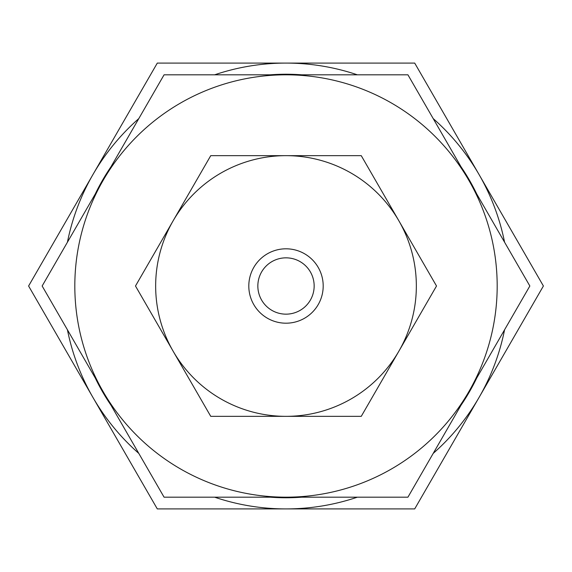 <?xml version="1.0" encoding="UTF-8"?>
<svg xmlns="http://www.w3.org/2000/svg" width="572" height="572" viewBox="0 0 572 572"><rect width="100%" height="100%" fill="white"/><g stroke="black" fill="none" stroke-linecap="round" stroke-linejoin="round"><path stroke-width="0.86" d="M293.279 497.182L284.048 497.182M286 497.182L164.071 497.182L103.11 391.591A211.182 211.182 0 0 0 497.182 286A211.182 211.182 0 0 0 103.11 180.409A211.182 211.182 0 0 0 103.11 391.591L42.149 286L164.071 74.818L407.929 74.818L529.851 286L407.929 497.182L286 497.182M436.515 286L361.254 416.344L210.746 416.344L135.485 286L210.746 155.655L361.254 155.655L436.515 286M398.884 220.828A130.345 130.345 0 0 0 286 155.655M416.344 286A130.345 130.345 0 0 1 286 416.344A130.345 130.345 0 0 1 155.655 286A130.345 130.345 0 0 1 286 155.655A130.345 130.345 0 0 1 416.344 286M323.194 286A37.194 37.194 0 0 1 286 323.194A37.194 37.194 0 0 1 248.806 286A37.194 37.194 0 0 1 286 248.806A37.194 37.194 0 0 1 323.194 286M257.843 286A28.157 28.157 0 0 0 286 314.157A28.157 28.157 0 0 0 314.157 286A28.157 28.157 0 0 0 286 257.843A28.157 28.157 0 0 0 257.843 286M476.762 194.051A211.769 211.769 0 0 0 461.011 166.767M301.751 74.818A211.769 211.769 0 0 0 270.249 74.818M110.989 166.767A211.769 211.769 0 0 0 95.238 194.051M95.238 377.949A211.769 211.769 0 0 0 110.989 405.233M270.249 497.182A211.769 211.769 0 0 0 301.751 497.182M461.011 405.233A211.769 211.769 0 0 0 476.762 377.949M67.424 329.787A222.916 222.916 0 0 0 92.95 397.454L28.6 286L92.95 174.546A222.916 222.916 0 0 0 67.424 242.213M138.796 118.604A222.916 222.916 0 0 0 92.95 174.546L157.3 63.084L286 63.084A222.916 222.916 0 0 0 214.636 74.818M214.636 497.182A222.916 222.916 0 0 0 286 508.916L157.3 508.916L92.95 397.454A222.916 222.916 0 0 0 138.796 453.396M433.204 453.396A222.916 222.916 0 0 0 504.576 329.787M504.576 242.213A222.916 222.916 0 0 0 433.204 118.604M357.364 74.818A222.916 222.916 0 0 0 286 63.084L414.7 63.084L543.4 286L414.7 508.916L286 508.916A222.916 222.916 0 0 0 357.364 497.182"/></g></svg>
